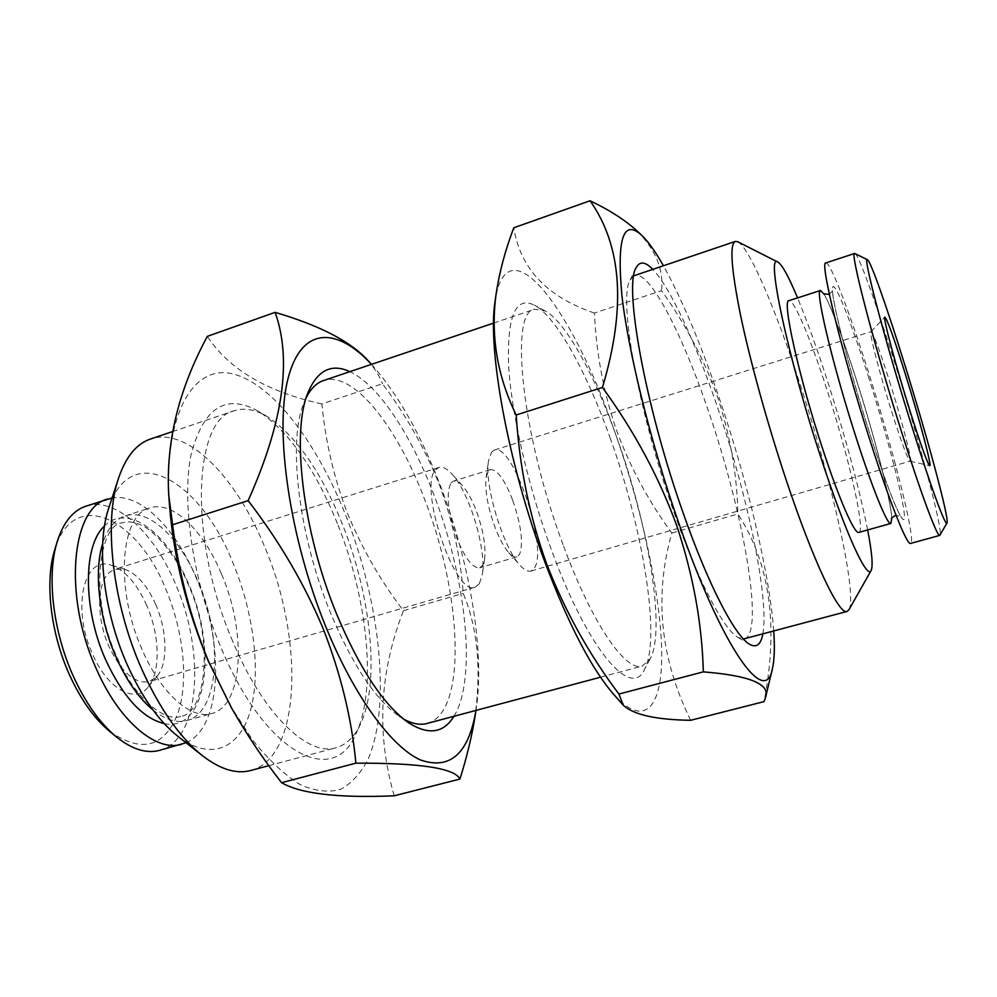 <?xml version="1.0" encoding="UTF-8"?>
<svg xmlns="http://www.w3.org/2000/svg" width="997" height="997" viewBox="0 0 997 997"><rect width="100%" height="100%" fill="white"/><g stroke="black" fill="none" stroke-linecap="round" stroke-linejoin="round"><path stroke-width="0.75" stroke-dasharray="4.99 3.74" d="M152.965 709.939C165.352 719.772 176.681 723.299 186.962 720.495C219.452 712.394 223.328 638.84 198.091 581.425C180.183 538.118 148.553 507.934 125.186 515.91C115.079 519.275 107.589 528.472 102.716 543.527M824.145 294.24C831.76 308.135 842.465 336.575 856.273 379.558C874.369 436.013 891.081 500.531 891.792 518.29M155.806 604.681C147.22 585.476 136.913 573.686 124.899 569.324L115.154 569.2L110.119 571.917C96.821 581.55 95.986 617.916 109.122 646.891C121.547 672.489 134.882 684.092 149.114 681.674L157.165 676.165C168.157 663.491 167.284 630.752 155.806 604.681M146.783 605.553C137 583.719 125.173 570.284 111.315 565.262C84.097 554.619 71.186 608.083 92.547 654.032C107.626 689.189 135.131 704.256 148.104 687.083C160.791 672.389 159.856 635.164 146.783 605.553M109.52 731.262C141.474 753.445 164.243 747.551 177.84 713.565C188.931 681.35 183.61 630.877 165.627 588.704C137.15 517.044 73.068 486.935 54.735 549.808M159.62 750.342C200.26 740.073 205.656 651.951 175.472 583.918C154.012 532.398 115.228 496.145 85.904 506.189M185.99 742.728C222.144 727.66 224.836 643.252 196.085 577.575C175.721 528.51 140.303 492.755 112.075 497.939M164.169 723.56C206.74 733.007 217.994 649.421 188.757 584.304C167.895 533.283 127.566 502.363 104.511 525.98M221.558 574.222C246.695 631.961 243.542 705.652 211.863 713.528C191.424 720.133 161.003 693.775 142.147 649.645C114.643 588.691 120.438 514.502 149.787 507.934C172.568 500.145 203.712 530.678 221.558 574.222M762.83 633.905C769.435 598.773 747.426 494.699 717.067 406.003C695.669 342.818 670.333 287.46 652.748 269.315M744.31 638.853C764.973 633.569 743.351 511.847 708.244 410.577C682.222 333.634 649.57 270.212 634.578 275.459M633.768 275.808L630.154 279.995C618.103 298.066 638.205 411.749 673.947 512.184C697.95 580.89 723.922 629.942 738.104 637.507L743.438 639.002M610.525 438.992C587.171 373.065 556.575 316.959 534.342 305.107C515.761 295.959 507.174 315.713 508.557 364.379C511.149 412.746 528.098 486.885 551.752 550.743C588.417 650.817 631.288 699.283 644.411 669.635C661.161 638.803 643.264 529.781 610.525 438.992M563.056 544.661C521.456 434.031 509.342 311.45 534.504 309.269L545.147 310.902C565.91 321.944 594.947 375.52 617.28 438.717C648.586 525.768 665.896 630.104 650.206 658.818L642.242 666.071C625.78 672.19 591.769 623.287 563.056 544.661M773.709 631.001C769.734 574.322 747.401 481.015 719.423 398.675C700.754 343.728 682.085 299.412 663.404 265.713M690.659 720.295C660.188 658.194 653.92 595.782 671.853 533.034C648.773 501.715 630.303 467.406 616.445 430.093C603.696 392.93 596.343 353.91 594.374 313.046L661.534 290.65C685.911 324.673 704.754 360.627 718.089 398.501C730.527 437.122 737.119 475.594 737.88 513.941C770.008 563.367 778.732 625.917 764.051 701.614M613.716 694.398C646.268 730.639 663.429 704.867 661.609 647.514C659.69 589.638 641.009 505.89 614.601 431.252C572.901 309.743 506.725 220.499 495.06 301.468M889.498 381.166C899.618 413.207 909.414 449.46 910.323 458.583L910.037 461.162C907.694 459.081 901.699 442.955 892.041 412.758C880.999 377.95 870.755 339.329 870.78 333.073L871.042 331.665C873.497 333.696 879.653 350.184 889.498 381.166M855.002 253.5C858.878 255.195 876.438 304.197 894.708 362.696C919.321 440.973 943.249 530.616 940.046 535.14M825.865 262.909C830.077 261.164 849.045 310.752 868.051 370.896C893.524 450.719 916.704 542.542 910.56 543.427M868.188 375.919C886.009 432.025 902.572 494.736 904.316 513.991C906.373 534.18 890.695 499.098 869.858 433.832C848.995 368.728 831.186 298.564 832.483 288.357C833.442 277.104 850.391 319.701 868.188 375.919M858.878 532.41C865.957 531.376 848.31 455.056 826.613 388.656C810.561 338.806 793.774 298.726 788.914 300.695M453.959 716.282C477.326 678.583 465.911 576.964 433.508 493.802C410.876 434.505 378.312 384.792 349.897 371.657M426.965 723.486C467.755 713.017 461.997 593.327 424.261 498.413C396.868 426.13 353.05 370.336 323.427 380.592M306.316 397.454L304.097 402.427C287.56 439.939 298.277 534.816 330.493 612.781C352.24 664.55 374.997 698.959 398.788 716.008L403.386 718.912M337.397 523.562C315.413 469.313 289.28 432 259.008 411.599C226.132 392.855 203.475 407.237 191.038 454.744C181.304 502.388 193.019 581.662 220.948 647.464C265.725 755.29 334.481 787.979 356.153 733.306C377.202 688.952 367.519 598.125 337.397 523.562M232.762 641.395C188.321 539.252 193.231 418.827 234.233 410.739C244.489 407.486 255.631 409.53 267.67 416.846C296.333 436.163 321.184 471.805 342.233 523.774C371.058 595.221 380.393 682.222 360.453 724.158C354.483 736.908 346.333 744.771 336.001 747.75C307.936 756.823 263.034 714.238 232.762 641.395M476.167 709.129L475.968 710.425L476.167 709.129C485.115 651.876 469.761 562.134 440.288 485.427C420.722 434.48 398.077 394.451 372.355 365.326L371.47 364.366L372.355 365.326M394.189 795.805C376.305 734.166 379.396 672.452 403.449 610.675C380.729 581.077 362.123 548.749 347.641 513.667C334.169 478.722 325.583 442.145 321.869 403.935L382.474 383.72C406.452 415.749 425.457 449.547 439.503 485.103C452.775 521.356 460.664 557.448 463.206 593.389C477.563 627.736 481.489 668.813 474.996 716.606M229.347 704.081L252.602 740.073C268.741 760.013 284.556 774.843 300.072 784.564C315.04 791.207 328.599 792.789 340.762 789.3C351.904 783.144 361.088 772.937 368.329 758.68C391.385 704.293 379.82 601.216 345.56 514.863C316.722 442.369 272.318 383.284 232.5 373.838C192.907 364.192 162.885 414.665 169.565 506.127M512.583 499.921C504.507 479.432 497.142 469.325 490.449 469.612L488.268 471.269L486.1 477.638C484.816 490.524 487.757 506.999 494.923 527.064C499.347 538.629 503.959 547.154 508.744 552.625C511.897 556.102 514.589 557.522 516.807 556.912L519.487 554.544C523.575 543.402 521.269 525.195 512.583 499.921M451.093 482.822L453.448 481.115C456.015 480.392 459.031 481.937 462.508 485.751C467.456 491.396 472.067 499.784 476.354 510.938C483.209 529.943 485.963 545.945 484.604 558.931L482.523 565.399L479.619 567.816C472.79 568.427 465.238 558.644 456.962 538.455C447.778 511.773 445.821 493.228 451.093 482.822M491.533 452.152L494.35 450.033C512.483 442.02 548.138 546.767 534.641 567.605L530.89 571.044C527.936 571.867 524.335 569.948 520.098 565.287C503.173 547.964 484.043 484.604 488.555 460.813L491.533 452.152M479.37 583.644L475.145 587.208C455.193 597.452 417.681 485.925 435.801 469.649L438.979 467.443C442.656 466.409 446.968 468.602 451.903 474.024C469.487 492.493 486.673 549.447 482.261 574.571L479.37 583.644M867.639 529.955C859.003 487.271 845.531 437.347 827.223 380.181C816.73 347.729 806.835 320.299 797.563 297.891M848.908 609.803C857.769 594.486 831.623 479.831 799.457 382.374C775.816 309.78 749.408 247.568 737.768 241.76M177.578 736.085C210.94 762.157 240.215 748.336 250.646 709.876C261.102 671.255 253.637 612.744 233.111 563.255C200.771 480.205 130.707 439.079 108.748 508.121M250.633 770.519C301.505 757.446 304.023 639.077 265.003 547.665C236.962 477.962 187.486 426.255 150.535 439.016M403.449 610.675L463.206 593.389M367.282 359.792C374.261 367.631 379.321 375.62 382.474 383.72M321.869 403.935C267.084 391.871 228.899 369.351 207.326 336.363M671.853 533.034L737.88 513.941M636.996 230.88C655.677 249.736 663.865 269.664 661.534 290.65M594.374 313.046C547.091 296.944 520.235 268.517 513.804 227.777M180.731 716.307C166.973 722.663 135.555 701.028 116.699 656.412C88.085 595.658 99.949 523.674 122.319 522.852C127.666 520.97 134.234 521.855 142.035 525.519C156.629 532.136 178.313 558.856 188.408 584.952C214.916 642.28 205.033 714.425 180.731 716.307M891.505 519.076C893.786 514.464 876.226 440.475 856.286 379.645C844.347 341.286 829.479 303.462 826.014 297.916L823.46 293.754M124.899 569.324L111.315 565.262M186.962 720.495L211.863 713.528M630.154 279.995L636.086 267.794M545.147 310.902L534.342 305.107M910.037 461.162L929.678 465.699M829.354 294.414L832.744 290.551C830.376 292.831 848.435 368.304 869.833 433.745C879.915 465.076 888.265 488.605 894.895 504.345C901.587 519.3 900.191 514.838 901.001 516.596L896.041 515.262M304.097 402.427L308.31 391.846M267.67 416.846L259.008 411.599M490.449 469.612L453.448 481.115M494.35 450.033L871.042 331.665M475.145 587.208L149.114 681.674M268.816 765.671L336.001 747.75M600.518 677.2L642.242 666.071M493.59 323.09L534.504 309.269M172.444 431.614L234.233 410.739M462.508 485.751L451.903 474.024M484.604 558.931L482.261 574.571M438.979 467.443L115.154 569.2M508.744 552.625L520.098 565.287M486.1 477.638L488.555 460.813M530.89 571.044L910.149 461.162M516.807 556.912L479.619 567.816M360.453 724.158L356.153 733.306M398.788 716.008L408.147 722.489M870.954 331.727L884.8 317.071M650.206 658.818L644.411 669.635M738.104 637.507L749.806 644.386M125.186 515.91L149.787 507.934M157.165 676.165L148.104 687.083"/><path stroke-width="1.5" d="M102.716 543.527C93.681 571.368 99.002 618.85 116.163 657.347C126.669 680.764 138.932 698.299 152.965 709.939M891.792 518.29L890.844 523.462C887.567 525.431 872.874 489.801 856.224 437.895C832.831 365.712 814.586 288.831 820.494 290.463L824.145 294.24M112.075 497.939L85.904 506.189C72.98 510.526 63.447 522.278 57.278 541.458L54.735 549.808C44.715 581.189 50.473 632.896 69.429 674.695C80.769 699.582 94.142 718.438 109.52 731.262L116.263 736.808C132.015 749.37 146.459 753.882 159.62 750.342L185.99 742.728M57.278 541.458C46.535 575.057 52.766 630.864 73.192 675.929C85.418 702.773 99.775 723.062 116.263 736.808M107.701 499.023C71.46 507.224 62.923 596.194 96.435 669.074C119.304 721.604 156.541 752.274 181.741 744.248M104.511 525.98C82.975 545.122 82.664 609.167 105.919 660.375C123.217 697.239 142.633 718.314 164.169 723.56M652.748 269.315C645.221 261.513 639.675 261.002 636.086 267.794C623.698 285.977 645.221 406.003 682.945 512.383C708.256 585.114 735.337 636.722 749.806 644.386C756.549 648.075 760.885 644.573 762.83 633.905M797.563 297.891C788.727 276.717 782.209 264.803 778.009 262.174L737.768 241.76L735.312 241.424L633.768 275.808M663.404 265.713C655.353 251.518 648.062 241.311 641.545 235.118C623.262 218.704 616.719 238.757 621.891 295.274C628.309 352.078 651.103 444.301 679.156 524.198C723.112 650.38 765.721 707.546 772.438 668.601C774.445 659.815 774.868 647.29 773.709 631.001M590.05 200.758L513.804 227.777C505.329 249.848 499.41 272.031 496.057 294.327C490.524 335.902 497.241 376.118 516.197 415.001C519.487 467.057 529.606 516.62 546.555 563.679C564.9 610.937 589.028 654.381 618.925 694.049L623.2 705.128C633.282 714.699 655.764 719.759 690.659 720.295L764.051 701.614L765.546 697.476C770.519 684.141 749.781 675.605 703.334 671.866C702.075 623.773 693.239 575.107 676.813 525.868C659.229 477.551 634.441 431.402 602.45 387.447C626.216 308.198 622.078 245.972 590.05 200.758C609.516 210.043 625.169 220.088 636.996 230.88L641.545 235.118M496.057 294.327L495.06 301.468C487.209 349.062 508.42 465.35 545.259 563.081C569.013 625.518 591.832 669.286 613.716 694.398L623.2 705.128M905.376 374.162C919.159 418.117 932.27 467.119 929.678 465.699C927.409 463.443 920.742 444.874 909.713 410.016C895.593 365.101 882.769 316.934 884.8 317.071C887.093 318.853 893.948 337.883 905.376 374.162M911.594 425.557C885 341.099 862.031 253.525 867.49 259.756C870.655 261.077 886.769 306.889 903.88 361.886C926.936 435.539 949.68 519.487 946.988 523.014C945.679 527.239 930.65 486.486 911.594 425.557M946.988 523.014L939.785 535.377C937.342 537.371 921.228 494.425 901.388 431.327C873.447 343.105 849.519 250.546 854.666 253.45L867.49 259.756M939.785 535.377L910.56 543.427C907.12 545.695 890.047 503.261 870.045 440.574C841.829 352.975 819.347 260.504 825.865 262.909L854.666 253.45M820.494 290.463L788.914 300.695C781.773 299.499 798.722 376.305 822.363 447.94C839.138 499.472 854.691 534.616 858.878 532.41L890.844 523.462M349.897 371.657C331.739 363.244 317.881 369.974 308.31 391.846C291.037 430.878 302.44 531.214 336.475 613.691C359.431 668.439 383.322 704.705 408.147 722.489C428.224 735.412 443.491 733.343 453.959 716.282M493.59 323.09L323.427 380.592C316.61 382.885 310.902 388.506 306.316 397.454M325.845 626.814C354.421 696.915 391.584 747.04 420.497 759.976C450.121 770.22 468.615 753.695 475.955 710.425L474.996 716.606C471.768 736.671 466.746 757.496 459.941 779.056C454.719 768.213 420.024 762.917 355.879 763.166C351.754 718.837 340.837 673.972 323.115 628.546C304.409 583.943 279.422 541.309 248.141 500.631C283.173 422.392 292.146 359.63 275.097 312.348C319.364 325.371 350.097 341.186 367.282 359.792L371.47 364.366C336.288 326.218 300.758 326.405 287.709 379.82C274.536 432.76 289.766 538.567 325.845 626.814M275.097 312.348L207.326 336.363C178.613 389.565 165.751 442.494 168.742 495.148L169.565 506.127C173.765 557.61 186.663 609.229 208.248 660.974L231.516 707.945C246.496 734.216 263.183 759.128 281.565 782.695C300.645 793.774 338.195 798.148 394.189 795.805L459.941 779.056M168.742 495.148L172.593 524.758C178.65 572.565 190.701 618.227 208.734 661.746L231.516 707.932M778.009 262.174C765.297 250.945 787.568 356.801 821.528 459.505C845.78 533.844 867.253 580.092 871.116 570.533C873.16 566.009 872.001 552.488 867.639 529.955M735.312 241.424C729.48 244.103 731.2 268.604 740.484 314.902C749.981 360.478 767.366 423.513 785.985 479.37C813.427 561.972 839.162 615.386 847.051 611.448L848.908 609.803L871.116 570.533M172.444 431.614L150.535 439.016C136.539 443.74 125.909 456.713 118.643 477.912L108.748 508.121C96.061 544.798 103.202 610.787 126.943 664.089C141.586 696.766 158.473 720.756 177.578 736.085L202.541 755.776C220.325 769.41 236.364 774.32 250.633 770.519L268.816 765.671M118.643 477.912C103.426 521.556 112.3 602.711 141.35 668.177C159.296 708.269 179.684 737.468 202.541 755.776M743.438 639.002L847.051 611.448M403.386 718.912C412.16 723.834 420.024 725.355 426.965 723.486L600.518 677.2M281.565 782.695L355.879 763.166M172.593 524.758L248.141 500.631M618.925 694.049L703.334 671.866M516.197 415.001L602.45 387.447M823.46 293.754L829.354 294.414M896.041 515.262L895.443 515.399C892.091 517.505 890.782 518.739 891.505 519.076M772.438 668.601L765.546 697.476"/></g></svg>
